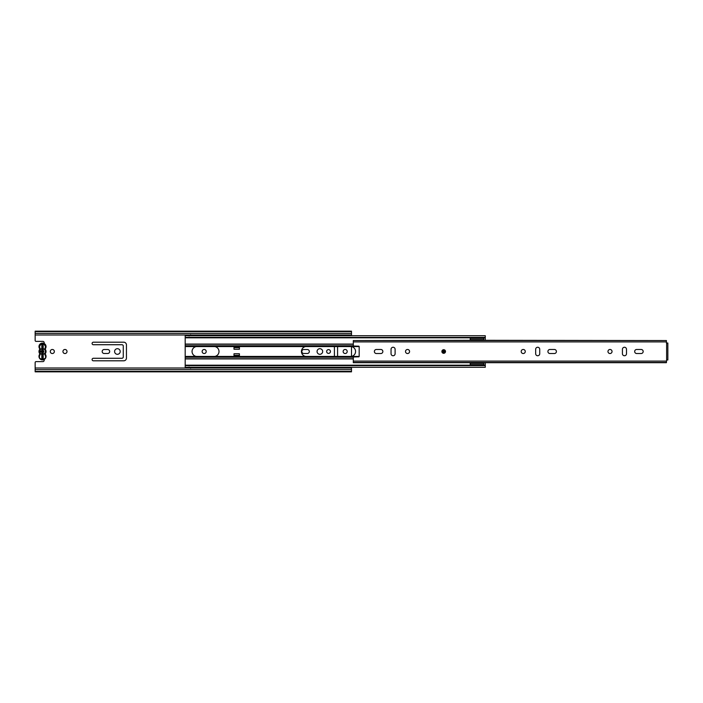 <?xml version="1.0" encoding="UTF-8"?>
<svg xmlns="http://www.w3.org/2000/svg" width="703" height="703" viewBox="0 0 703 703"><rect width="100%" height="100%" fill="white"/><g stroke="black" fill="none" stroke-linecap="round" stroke-linejoin="round"><path stroke-width="1.05" d="M54.359 351.5A2.03 2.03 0 0 0 52.321 349.47A2.03 2.03 0 0 0 50.291 351.5A2.03 2.03 0 0 0 52.321 353.53A2.03 2.03 0 0 0 54.359 351.5M67.013 351.5A2.03 2.03 0 0 0 64.975 349.47A2.03 2.03 0 0 0 62.945 351.5A2.03 2.03 0 0 0 64.975 353.53A2.03 2.03 0 0 0 67.013 351.5M206.207 351.5A2.03 2.03 0 0 0 204.169 349.47A2.03 2.03 0 0 0 202.139 351.5A2.03 2.03 0 0 0 204.169 353.53A2.03 2.03 0 0 0 206.207 351.5M92.093 359.541A1.265 1.265 0 0 0 93.358 360.806L123.728 360.806A2.715 2.715 0 0 0 126.443 358.099L126.443 344.901A2.715 2.715 0 0 0 123.728 342.194L93.358 342.194A1.265 1.265 0 0 0 92.093 343.459A1.265 1.265 0 0 0 93.358 344.725L121.918 344.725A1.353 1.353 0 0 1 123.28 346.078L123.28 356.922A1.353 1.353 0 0 1 121.918 358.275L93.358 358.275A1.265 1.265 0 0 0 92.093 359.541M102.172 351.5A1.986 1.986 0 0 0 104.158 353.486L107.682 353.486A1.986 1.986 0 0 0 109.677 351.5A1.986 1.986 0 0 0 107.682 349.514L104.158 349.514A1.986 1.986 0 0 0 102.172 351.5M120.204 351.5A2.803 2.803 0 0 0 117.401 348.697A2.803 2.803 0 0 0 114.598 351.5A2.803 2.803 0 0 0 117.401 354.303A2.803 2.803 0 0 0 120.204 351.5M301.833 351.5A1.986 1.986 0 0 0 303.819 353.486L307.343 353.486A1.986 1.986 0 0 0 309.338 351.5A1.986 1.986 0 0 0 307.343 349.514L303.819 349.514A1.986 1.986 0 0 0 301.833 351.5M330.436 351.5A1.898 1.898 0 0 0 328.538 349.602A1.898 1.898 0 0 0 326.64 351.5A1.898 1.898 0 0 0 328.538 353.398A1.898 1.898 0 0 0 330.436 351.5M322.668 351.5A2.803 2.803 0 0 0 319.865 348.697A2.803 2.803 0 0 0 317.062 351.5A2.803 2.803 0 0 0 319.865 354.303A2.803 2.803 0 0 0 322.668 351.5M347.203 351.5A2.03 2.03 0 0 0 345.173 349.47A2.03 2.03 0 0 0 343.143 351.5A2.03 2.03 0 0 0 345.173 353.53A2.03 2.03 0 0 0 347.203 351.5M334.417 346.526L334.417 356.474M337.581 356.474L337.581 346.526M43.999 343.424A1.353 1.353 0 0 0 42.83 341.377L36.055 341.377A0.905 0.905 0 0 1 35.15 340.472L35.15 335.006L351.5 335.006L351.5 335.709M35.15 369.602L351.5 369.602L351.5 371.386L35.15 371.395L351.5 371.386L351.5 371.834L35.15 371.834L35.15 362.528A0.905 0.905 0 0 1 36.055 361.623L42.83 361.623A1.353 1.353 0 0 0 43.999 359.576M351.5 346.614L351.5 356.386M351.5 367.291L351.5 367.994L35.15 367.994M344.224 367.291L347.888 367.291M347.888 335.709L344.224 335.709M35.15 335.006L35.15 331.166L351.5 331.166L351.5 335.006M351.5 369.602L351.5 367.994M35.15 331.614L351.5 331.614L35.15 331.605M42.953 358.275L42.953 357.036L42.048 357.036L42.048 358.275M42.953 344.725L42.953 357.036M42.953 345.964L42.048 345.964L42.048 357.036M42.048 345.964L42.048 344.725M344.224 367.994L344.224 367.317L347.888 367.317L347.888 367.994M344.224 367.88L347.888 367.88M344.224 335.568L347.888 335.683L344.224 335.568L344.224 335.006M344.224 335.12L347.888 335.12L347.888 335.568M44.93 353.389L45.581 351.5L44.93 348.503L45.581 346.623C43.524 342.651 41.477 342.651 39.43 346.623L40.264 349.057L40.264 353.943L39.43 356.377C38.34 360.033 46.67 360.033 45.581 356.377L44.93 354.497L45.291 353.662A0.448 0.448 0 0 0 45.291 354.215A3.524 3.524 0 0 1 42.505 359.91A3.524 3.524 0 0 1 39.72 354.215A0.448 0.448 0 0 0 39.816 353.943A0.448 0.448 0 0 1 39.72 354.215A3.524 3.524 0 0 0 42.505 359.91A3.524 3.524 0 0 0 45.291 354.215A0.448 0.448 0 0 1 45.291 353.662A3.524 3.524 0 0 0 45.291 349.338A0.448 0.448 0 0 1 45.291 348.785A3.524 3.524 0 0 0 42.505 343.09A3.524 3.524 0 0 0 39.72 348.785A0.448 0.448 0 0 1 39.72 349.338A3.524 3.524 0 0 0 39.72 353.662A0.448 0.448 0 0 1 39.816 353.943A0.448 0.448 0 0 0 39.72 353.662L39.807 353.864M43.182 348.688A2.891 2.891 0 0 1 43.182 354.312L43.182 352.572A1.265 1.265 0 0 0 43.182 350.428L43.182 344.725L41.829 344.725L41.829 350.428A1.265 1.265 0 0 0 41.829 352.572L41.829 354.312A2.891 2.891 0 0 1 41.829 348.688M43.182 354.312L43.182 358.275L41.829 358.275L41.829 354.312M445.5 351.5A1.81 1.81 0 0 0 443.69 349.69A1.81 1.81 0 0 0 441.888 351.5A1.81 1.81 0 0 0 443.69 353.31A1.81 1.81 0 0 0 445.5 351.5M374.365 351.5A2.03 2.03 0 0 0 376.404 353.53L380.833 353.53A2.03 2.03 0 0 0 382.863 351.5A2.03 2.03 0 0 0 380.833 349.47L376.404 349.47A2.03 2.03 0 0 0 374.365 351.5M409.577 351.5A2.03 2.03 0 0 0 407.538 349.47A2.03 2.03 0 0 0 405.508 351.5A2.03 2.03 0 0 0 407.538 353.53A2.03 2.03 0 0 0 409.577 351.5M525.264 351.5A2.03 2.03 0 0 0 523.234 349.47A2.03 2.03 0 0 0 521.195 351.5A2.03 2.03 0 0 0 523.234 353.53A2.03 2.03 0 0 0 525.264 351.5M547.909 351.5A2.03 2.03 0 0 0 549.939 353.53L554.368 353.53A2.03 2.03 0 0 0 556.407 351.5A2.03 2.03 0 0 0 554.368 349.47L549.939 349.47A2.03 2.03 0 0 0 547.909 351.5M612.041 351.5A2.03 2.03 0 0 0 610.002 349.47A2.03 2.03 0 0 0 607.972 351.5A2.03 2.03 0 0 0 610.002 353.53A2.03 2.03 0 0 0 612.041 351.5M634.677 351.5A2.03 2.03 0 0 0 636.716 353.53L641.145 353.53A2.03 2.03 0 0 0 643.175 351.5A2.03 2.03 0 0 0 641.145 349.47L636.716 349.47A2.03 2.03 0 0 0 634.677 351.5M391.044 349.286L391.044 353.714A2.03 2.03 0 0 0 393.074 355.744A2.03 2.03 0 0 0 395.112 353.714L395.112 349.286A2.03 2.03 0 0 0 393.074 347.256A2.03 2.03 0 0 0 391.044 349.286M535.66 349.286L535.66 353.714A2.03 2.03 0 0 0 537.698 355.744A2.03 2.03 0 0 0 539.728 353.714L539.728 349.286A2.03 2.03 0 0 0 537.698 347.256A2.03 2.03 0 0 0 535.66 349.286M622.427 349.286L622.427 353.714A2.03 2.03 0 0 0 624.466 355.744A2.03 2.03 0 0 0 626.496 353.714L626.496 349.286A2.03 2.03 0 0 0 624.466 347.256A2.03 2.03 0 0 0 622.427 349.286M470.219 362.695L353.31 362.695L353.31 357.405A0.448 0.448 0 0 1 353.75 356.957L358.741 356.816A0.448 0.448 0 0 0 359.18 356.359L359.18 346.641A0.448 0.448 0 0 0 358.741 346.184L353.75 346.043A0.448 0.448 0 0 1 353.31 345.595L353.31 340.551L666.4 340.551L666.4 342.994L667.85 343.02L667.85 359.98L666.62 360.006L666.62 342.994M666.62 360.006L666.4 362.695L483.822 362.695M470.219 340.305L353.31 340.551M483.822 340.305L666.4 340.551M353.31 362.449L666.4 362.449M444.595 351.5A0.905 0.905 0 0 1 443.69 352.405A0.905 0.905 0 0 1 442.793 351.5A0.905 0.905 0 0 1 443.69 350.595A0.905 0.905 0 0 1 444.595 351.5M185.188 365.586L185.188 367.291L485.272 367.291L485.272 365.586L185.188 365.586L185.188 346.561L196.436 346.561A4.974 4.974 0 0 0 196.436 356.439L214.617 356.439A4.974 4.974 0 0 0 214.617 346.561L305.805 346.561A4.974 4.974 0 0 0 305.805 356.439L351.184 356.439A4.974 4.974 0 0 0 351.184 346.561L359.18 346.561M234.002 353.758L234.002 356.43L239.424 356.43L239.424 353.758L234.002 353.758M239.424 349.242L239.424 346.57L234.002 346.57L234.002 349.242L239.424 349.242M305.805 346.561L351.184 346.561M185.188 346.561L185.188 344.215L353.31 344.215M196.436 346.561L214.617 346.561M485.272 362.695L485.272 365.586M485.272 340.305L485.272 335.709L185.188 335.709L185.188 337.414L485.272 337.414M185.188 344.215L185.188 337.818L470.219 337.818M190.61 334.707L189.063 336.016M190.61 335.709L190.61 335.006M185.188 365.182L470.219 365.182M483.822 365.182L485.272 365.182M483.822 337.818L485.272 337.818M190.61 368.293L189.063 366.984M190.61 367.291L190.61 367.994M234.002 355.34L239.424 355.34M234.002 356.245L239.424 356.245M239.424 347.66L234.002 347.66M239.424 346.755L234.002 346.755M470.219 340.551L470.219 337.414M470.219 365.586L470.219 362.449M483.822 340.551L483.822 337.414M483.822 365.586L483.822 362.449M43.393 350.595L43.393 352.405M35.15 333.398L351.5 333.398M344.224 367.432L347.888 367.432M43.639 343.758L41.372 343.758M40.352 344.426L39.43 346.623M353.31 361.105L666.4 361.105M353.31 341.895L666.4 341.895M444.147 351.5A0.448 0.448 0 0 0 443.69 351.052A0.448 0.448 0 0 0 443.241 351.5A0.448 0.448 0 0 0 443.69 351.948A0.448 0.448 0 0 0 444.147 351.5M214.617 356.439L305.805 356.439M185.188 356.439L196.436 356.439M185.188 357.247L353.337 357.247M351.184 356.439L359.18 356.439M185.188 345.753L353.337 345.753M185.188 358.785L353.31 358.785M185.188 358.917L353.31 358.917M185.188 344.083L353.31 344.083M470.219 363.328L483.822 363.328M483.822 364.62L470.219 364.62M470.219 338.38L483.822 338.38M483.822 339.672L470.219 339.672M189.177 335.006L188.448 335.709M189.177 367.994L188.448 367.291"/></g></svg>
